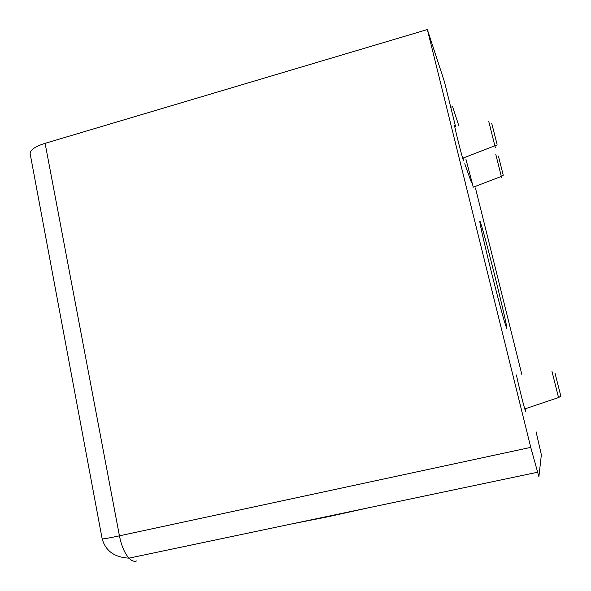 <?xml version="1.0" encoding="UTF-8"?>
<svg xmlns="http://www.w3.org/2000/svg" width="591" height="591" viewBox="0 0 591 591"><rect width="100%" height="100%" fill="white"/><g stroke="black" fill="none" stroke-linecap="round" stroke-linejoin="round"><path stroke-width="0.89" d="M450.748 107.215L452.603 106.69L458.904 125.964M136.654 560.94C134.253 561.849 131.697 560.918 128.986 558.14C124.649 553.324 121.465 545.885 119.434 535.83L530.755 447.372L427.359 29.55L444.402 81.632L455.528 126.481M464.77 163.751L471.426 182.493M465.967 159.363L473.28 187.177M454.967 126.57C452.979 120.475 459.857 148.747 462.679 158.233L463.359 160.412L463.093 158.078M516.571 374.982C515.766 373.549 522.333 400.787 524.764 408.942L525.562 411.255L525.177 408.802M530.755 447.372L538.889 476.73L541.363 454.73L536.089 431.785M30.23 154.162L30.104 153.49C30.281 149.826 35.283 146.442 45.101 143.332L119.434 535.83C108.862 538.083 103.107 539.095 102.162 538.859L102.147 538.778M291.526 523.973L328.138 516.726L368.001 507.898M521.823 374.435L475.452 188.004M427.359 29.55L45.101 143.332M480.188 221.669L482.16 227.904C489.503 252.704 509.235 333.361 506.65 328.286L504.359 321.297C500.754 308.953 493.167 279.742 487.324 255.6C481.185 229.988 478.806 218.677 480.188 221.669M558.532 397.558L551.957 371.288M555.082 373.431L560.829 396.11M501.626 177.632L495.812 154.45M498.427 156.127L503.155 174.818M495.302 147.565L488.735 121.34M491.697 123.216L497.061 144.367M524.764 408.942L558.672 397.514L560.807 396.162M472.992 187.288L501.39 176.413L503.222 175.239M462.679 158.233L497.134 144.898M30.104 153.49L102.162 538.859C105.626 550.975 114.573 557.402 128.986 558.14L537.3 472.305M482.16 227.904L480.985 228.207"/></g></svg>
